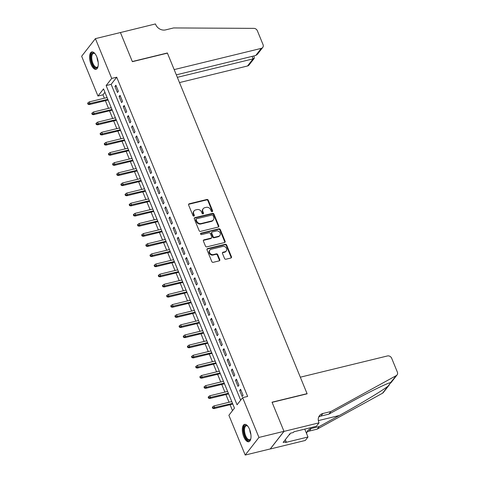 <?xml version="1.0" encoding="UTF-8"?>
<svg xmlns="http://www.w3.org/2000/svg" width="479" height="479" viewBox="0 0 479 479"><rect width="100%" height="100%" fill="white"/><g stroke="black" fill="none" stroke-linecap="round" stroke-linejoin="round"><path stroke-width="0.72" d="M212.203 211.664A0.79 0.671 38 0 0 212.604 210.802L208.269 200.234A1.126 0.958 38 0 0 206.88 199.48L189.187 203.791A1.126 0.958 38 0 0 188.612 205.024L192.947 215.592A0.79 0.671 38 0 0 194.324 215.257L193.761 213.891A3.598 3.06 38 0 1 194.073 210.91A3.598 3.06 38 0 1 195.606 209.94L197.079 209.58A3.598 3.06 38 0 1 201.527 211.999L202.09 213.365A0.79 0.671 38 0 0 203.467 213.029L202.904 211.664A3.598 3.06 38 0 1 203.21 208.682A3.598 3.06 38 0 1 204.743 207.712L206.215 207.353A3.598 3.06 38 0 1 210.67 209.766L211.227 211.137A0.79 0.671 38 0 0 212.203 211.664M212.287 211.64A0.79 0.671 38 0 0 212.233 211.275L207.898 200.707A1.126 0.958 38 0 0 206.509 199.953L188.816 204.264A1.126 0.958 38 0 0 188.57 204.365M194.007 216.095A0.79 0.671 38 0 0 193.953 215.736L193.39 214.364L193.761 213.891M203.144 213.868A0.79 0.671 38 0 0 203.096 213.508L202.533 212.137L202.904 211.664M243.775 436.782A8.939 3.91 76.3 0 1 244.559 424.382A8.939 3.91 76.3 0 1 249.571 429.358A8.939 3.91 76.3 0 1 248.793 441.752A8.939 3.91 76.3 0 1 243.775 436.782M91.028 64.342A8.939 3.91 76.3 0 1 91.806 51.942A8.939 3.91 76.3 0 1 96.824 56.911A8.939 3.91 76.3 0 1 96.04 69.311A8.939 3.91 76.3 0 1 91.028 64.342M224.537 258.474A1.126 0.958 38 0 0 225.926 259.229L230.89 258.019A1.126 0.958 38 0 0 231.465 256.786L226.651 245.044A1.126 0.958 38 0 0 225.256 244.29L207.569 248.601A1.126 0.958 38 0 0 206.994 249.834L211.808 261.576A1.126 0.958 38 0 0 213.197 262.33L219.196 260.869A1.126 0.958 38 0 0 219.771 259.636L217.706 254.612A1.126 0.958 38 0 0 216.316 253.858L213.347 254.583A3.012 2.557 38 0 1 210.053 253.307A3.012 2.557 38 0 1 209.88 250.068A3.012 2.557 38 0 1 211.161 249.26L222.807 246.422A3.012 2.557 38 0 1 226.094 247.691A3.012 2.557 38 0 1 226.274 250.93A3.012 2.557 38 0 1 224.992 251.744L223.052 252.217A1.126 0.958 38 0 0 222.478 253.451L224.537 258.474M95.393 38.643L120.427 32.542L132.378 61.677L167.416 53.139L307.075 393.654L272.03 402.198L283.981 431.334L258.947 437.435L245.206 455.05L228.89 415.275L234.465 408.132L103.536 88.896L97.961 96.034L81.646 56.259L95.393 38.643L111.709 78.424L106.134 85.561L237.063 404.797L242.637 397.66L258.947 437.435M242.637 397.66L247.643 396.438L116.714 77.203L111.709 78.424M218.202 227.082A1.126 0.958 38 0 0 218.777 225.849L213.963 214.107A1.126 0.958 38 0 0 212.568 213.353L194.881 217.664A1.126 0.958 38 0 0 194.306 218.903L199.12 230.638A1.126 0.958 38 0 0 200.509 231.393L218.202 227.082M220.304 229.579L225.118 241.314A1.126 0.958 38 0 1 224.543 242.548L206.856 246.865A1.126 0.958 38 0 1 205.461 246.104L203.401 241.081A1.126 0.958 38 0 1 203.976 239.847L211.155 238.099A1.126 0.958 38 0 0 211.73 236.866L210.359 233.536A1.126 0.958 38 0 0 208.97 232.776L201.503 234.596A0.79 0.671 38 0 1 200.929 233.207L218.915 228.824A1.126 0.958 38 0 1 220.304 229.579L219.933 230.052L224.747 241.793L225.118 241.314M118.385 91.291L115.888 85.214L114.96 86.406L117.457 92.483L118.385 91.291M122.54 101.428L120.049 95.351L119.121 96.536L121.612 102.62L122.54 101.428M126.695 111.565L124.205 105.482L123.277 106.673L125.767 112.751L126.695 111.565M130.857 121.696L128.36 115.619L127.432 116.81L129.923 122.887L130.857 121.696M135.012 131.833L132.515 125.749L131.587 126.941L134.084 133.024L135.012 131.833M139.167 141.97L136.671 135.886L135.743 137.078L138.239 143.155L139.167 141.97M143.323 152.1L140.832 146.023L139.898 147.209L142.395 153.292L143.323 152.1M147.478 162.237L144.987 156.154L144.059 157.346L146.55 163.423L147.478 162.237M151.639 172.368L149.143 166.291L148.215 167.482L150.705 173.56L151.639 172.368M155.795 182.505L153.298 176.422L152.37 177.613L154.867 183.697L155.795 182.505M159.95 192.642L157.453 186.559L156.525 187.75L159.022 193.827L159.95 192.642M164.105 202.773L161.615 196.695L160.681 197.881L163.177 203.964L164.105 202.773M168.261 212.91L165.77 206.826L164.842 208.018L167.333 214.101L168.261 212.91M172.416 223.04L169.925 216.963L168.997 218.155L171.488 224.232L172.416 223.04M176.577 233.177L174.081 227.094L173.153 228.285L175.643 234.369L176.577 233.177M180.733 243.314L178.236 237.231L177.308 238.422L179.805 244.5L180.733 243.314M184.888 253.445L182.391 247.368L181.463 248.553L183.96 254.636L184.888 253.445M189.043 263.582L186.553 257.498L185.624 258.69L188.115 264.773L189.043 263.582M193.199 273.713L190.708 267.635L189.78 268.827L192.271 274.904L193.199 273.713M197.36 283.849L194.863 277.766L193.935 278.958L196.426 285.041L197.36 283.849M201.515 293.986L199.019 287.903L198.09 289.094L200.587 295.172L201.515 293.986M205.671 304.117L203.174 298.04L202.246 299.225L204.743 305.309L205.671 304.117M209.826 314.254L207.335 308.171L206.401 309.362L208.898 315.445L209.826 314.254M213.981 324.385L211.49 318.307L210.562 319.499L213.053 325.576L213.981 324.385M218.143 334.522L215.646 328.438L214.718 329.63L217.209 335.713L218.143 334.522M222.298 344.658L219.801 338.575L218.873 339.767L221.37 345.844L222.298 344.658M226.453 354.789L223.956 348.712L223.028 349.898L225.525 355.981L226.453 354.789M230.609 364.926L228.118 358.843L227.184 360.034L229.681 366.118L230.609 364.926M234.764 375.057L232.273 368.98L231.345 370.171L233.836 376.249L234.764 375.057M238.919 385.194L236.428 379.111L235.5 380.302L237.991 386.385L238.919 385.194M116.714 77.203L111.14 84.34L240.674 400.175M239.656 390.439L242.152 396.516L243.081 395.331L240.584 389.247L239.656 390.439L240.943 390.122M104.931 92.303L102.967 94.818L104.362 98.213M105.368 100.668L108.517 108.344M109.523 110.799L112.673 118.481M113.679 120.936L116.828 128.612M117.834 131.066L120.983 138.748M121.995 141.203L125.145 148.885M126.151 151.34L129.3 159.016M130.306 161.471L133.455 169.153M134.461 171.608L137.611 179.284M138.617 181.739L141.766 189.421M142.772 191.875L145.921 199.557M146.933 202.012L150.083 209.688M151.089 212.143L154.238 219.825M155.244 222.28L158.393 229.956M159.399 232.411L162.549 240.093M163.555 242.548L166.704 250.23M167.716 252.684L170.865 260.36M171.871 262.815L175.021 270.497M176.027 272.952L179.176 280.628M180.182 283.083L183.331 290.765M184.337 293.22L187.487 300.902M188.498 303.357L191.648 311.033M192.654 313.488L195.803 321.169M196.809 323.624L199.959 331.3M200.964 333.761L204.114 341.437M205.12 343.892L208.269 351.574M209.275 354.029L212.425 361.705M213.436 364.16L216.586 371.842M217.592 374.297L220.741 381.979M221.747 384.433L224.896 392.109M225.902 394.564L229.052 402.246M230.058 404.701L232.501 410.647M283.981 431.334L270.234 448.949L245.206 455.05M102.967 94.818L97.961 96.034M111.14 84.34L106.134 85.561M114.96 86.406L116.253 86.088M119.121 96.536L120.409 96.225M123.277 106.673L124.564 106.356M127.432 116.81L128.719 116.493M131.587 126.941L132.875 126.63M135.743 137.078L137.03 136.76M139.898 147.209L141.191 146.897M144.059 157.346L145.347 157.028M148.215 167.482L149.502 167.165M152.37 177.613L153.657 177.302M156.525 187.75L157.813 187.433M160.681 197.881L161.974 197.57M164.842 208.018L166.129 207.706M168.997 218.155L170.284 217.837M173.153 228.285L174.44 227.974M177.308 238.422L178.595 238.105M181.463 248.553L182.756 248.242M185.624 258.69L186.912 258.379M189.78 268.827L191.067 268.509M193.935 278.958L195.222 278.646M198.09 289.094L199.378 288.777M202.246 299.225L203.533 298.914M206.401 309.362L207.694 309.051M210.562 319.499L211.85 319.182M214.718 329.63L216.005 329.318M218.873 339.767L220.16 339.449M223.028 349.898L224.316 349.586M227.184 360.034L228.477 359.723M231.345 370.171L232.632 369.854M235.5 380.302L236.788 379.991M203.21 208.682L202.839 209.155A3.598 3.06 38 0 0 202.533 212.137M194.073 210.91L193.702 211.383A3.598 3.06 38 0 0 193.39 214.364M218.448 226.98A1.126 0.958 38 0 0 218.406 226.322L213.592 214.586A1.126 0.958 38 0 0 212.197 213.832L194.51 218.143A1.126 0.958 38 0 0 194.258 218.244M213.035 215.538A0.79 0.671 38 0 0 212.059 215.011L196.534 218.795A0.79 0.671 38 0 0 196.133 219.657L196.719 221.1A3.598 3.06 38 0 0 201.174 223.519L211.784 220.933A3.598 3.06 38 0 0 213.317 219.963A3.598 3.06 38 0 0 213.628 216.981L213.035 215.538M196.198 219.005L195.827 219.484A0.79 0.671 38 0 0 195.761 220.136L196.133 219.657M213.317 219.963L212.945 220.436A3.598 3.06 38 0 1 211.413 221.406L200.803 223.992A3.598 3.06 38 0 1 196.348 221.579L195.761 220.136M224.795 242.452A1.126 0.958 38 0 0 224.747 241.793M211.634 237.8L211.257 238.273A1.126 0.958 38 0 1 210.784 238.578L203.605 240.326A1.126 0.958 38 0 0 203.359 240.428M219.933 230.052A1.126 0.958 38 0 0 218.544 229.297L200.557 233.68A0.79 0.671 38 0 0 200.473 233.71M218.598 236.285A3.012 2.557 38 0 0 219.879 235.476A3.012 2.557 38 0 0 219.699 232.237A3.012 2.557 38 0 0 216.412 230.962L212.311 231.962A1.126 0.958 38 0 0 211.736 233.195L213.101 236.53A1.126 0.958 38 0 0 214.496 237.285L218.598 236.285L218.226 236.764A3.012 2.557 38 0 0 219.508 235.949L219.879 235.476M211.832 232.267L211.461 232.74A1.126 0.958 38 0 0 211.365 233.674L211.736 233.195M218.226 236.764L214.125 237.764A1.126 0.958 38 0 1 212.73 237.009L211.365 233.674M226.274 250.93L225.902 251.409A3.012 2.557 38 0 1 224.621 252.217L222.675 252.69A1.126 0.958 38 0 0 222.43 252.792M209.88 250.068L209.509 250.547A3.012 2.557 38 0 0 209.682 253.786A3.012 2.557 38 0 0 212.975 255.056L213.347 254.583M219.442 260.768A1.126 0.958 38 0 0 219.394 260.109L217.334 255.085A1.126 0.958 38 0 0 215.945 254.331L212.975 255.056M231.135 257.918A1.126 0.958 38 0 0 231.094 257.259L226.28 245.523A1.126 0.958 38 0 0 224.885 244.769L207.197 249.08A1.126 0.958 38 0 0 206.952 249.182M87.992 102.799L87.621 103.278L88.04 104.29L88.411 103.811L87.992 102.799L89.28 101.889L90.028 103.709L89.357 104.566L108.092 100.003M88.411 103.811L107.829 99.369M89.28 101.889L107.08 97.548M89.357 104.566L88.04 104.29M98.093 66.174A7.736 3.383 76.3 0 1 97.926 66.605A7.736 3.383 76.3 0 1 93.956 66.635A7.736 3.383 76.3 0 1 90.98 56.773A7.736 3.383 76.3 0 1 94.722 53.474A7.736 3.383 76.3 0 1 95.076 53.78M94.98 53.69A7.161 3.131 -103.7 0 0 93.531 53.349A7.161 3.131 -103.7 0 0 91.782 58.57A7.161 3.131 -103.7 0 0 94.513 66.054A7.161 3.131 -103.7 0 0 96.92 67.27A7.161 3.131 -103.7 0 0 98.051 66.3M92.345 51.894A8.879 3.886 -103.7 0 0 90.483 58.594A8.879 3.886 -103.7 0 0 93.842 67.551A8.879 3.886 -103.7 0 0 96.536 69.102M250.846 438.614A7.736 3.383 76.3 0 1 250.673 439.051A7.736 3.383 76.3 0 1 246.703 439.075A7.736 3.383 76.3 0 1 243.733 429.22A7.736 3.383 76.3 0 1 247.475 425.915A7.736 3.383 76.3 0 1 247.823 426.226M247.727 426.13A7.161 3.131 -103.7 0 0 246.278 425.789A7.161 3.131 -103.7 0 0 244.529 431.01A7.161 3.131 -103.7 0 0 247.266 438.495A7.161 3.131 -103.7 0 0 249.673 439.71A7.161 3.131 -103.7 0 0 250.798 438.74M245.092 424.34A8.879 3.886 -103.7 0 0 243.23 431.04A8.879 3.886 -103.7 0 0 246.589 439.997A8.879 3.886 -103.7 0 0 249.284 441.548M289.16 434.746L289.807 434.591L289.909 433.788M179.493 82.574L247.535 65.988L253.086 58.869L252.068 56.384M177.344 77.335L253.086 58.869L254.361 58.187L248.996 65.06A3.437 2.922 -142 0 1 247.535 65.988M120.403 32.494L132.312 61.528L167.357 52.983L174.17 69.605L261.283 48.373A3.437 2.922 38 0 0 262.743 47.445A3.437 2.922 38 0 0 263.037 44.601L257.361 30.764A3.437 2.922 38 0 0 253.87 28.369L173.602 27.938L165.596 29.896A8.023 6.82 -142 0 1 155.675 24.507L155.447 23.95L120.349 32.56M176.32 74.844L255.726 55.492L261.283 48.373M262.743 47.445L257.379 54.325L255.726 55.492M253.9 55.935L254.361 58.187M300.321 377.189L387.427 355.957A3.437 2.922 38 0 1 391.678 358.262L397.354 372.093A3.437 2.922 38 0 1 397.061 374.943A3.437 2.922 38 0 1 396.277 375.602L330.923 411.533L322.918 413.485A8.023 6.82 38 0 0 319.499 415.64A8.023 6.82 38 0 0 318.816 422.286L319.044 422.843L283.999 431.387L272.096 402.348L307.135 393.81L300.321 377.189M389.415 384.733L383.314 392.558A3.437 2.922 -142 0 1 382.529 393.217L317.182 429.142L319.212 426.538L339.252 415.521C358.31 405.12 381.308 391.301 387.966 386.254L390.84 382.571C387.972 382.763 368.183 392.463 348.934 403.12L328.893 414.137L320.882 416.089A8.023 6.82 38 0 0 318.673 417.089M328.893 414.137L330.923 411.533M317.182 429.142L309.171 431.1A8.023 6.82 38 0 0 306.961 432.1M306.584 433.567A8.023 6.82 38 0 1 307.787 430.651A8.023 6.82 38 0 1 311.206 428.489L319.212 426.538M396.277 375.602L390.523 382.643M283.999 431.387L270.258 448.997L305.297 440.458L307.991 437.004L285.562 442.47L286.161 441.71L285.322 439.668M319.044 422.843L316.35 426.292L293.926 431.759L293.328 432.525L290.328 433.256L283.155 442.44L286.161 441.71M307.991 437.004L304.758 429.118M92.154 112.936L91.782 113.409L92.196 114.421L92.567 113.948L92.154 112.936L93.435 112.02L94.183 113.846L93.513 114.703L112.248 110.134M92.567 113.948L111.984 109.505M93.435 112.02L111.242 107.679M93.513 114.703L92.196 114.421M96.309 123.067L95.938 123.546L96.351 124.558L96.722 124.085L96.309 123.067L97.59 122.157L98.339 123.977L97.668 124.839L116.403 120.271M96.722 124.085L116.146 119.642M97.59 122.157L115.397 117.816M97.668 124.839L96.351 124.558M100.464 133.204L100.093 133.677L100.506 134.695L100.877 134.216L100.464 133.204L101.746 132.288L102.494 134.114L101.829 134.97L120.558 130.408M100.877 134.216L120.301 129.773M101.746 132.288L119.552 127.953M101.829 134.97L100.506 134.695M104.62 143.335L104.248 143.814L104.662 144.826L105.039 144.353L104.62 143.335L105.907 142.425L106.655 144.251L105.985 145.107L124.714 140.539M105.039 144.353L124.456 139.91M105.907 142.425L123.708 138.084M105.985 145.107L104.662 144.826M108.775 153.472L108.404 153.951L108.823 154.962L109.194 154.483L108.775 153.472L110.062 152.561L110.811 154.382L110.14 155.238L128.869 150.675M109.194 154.483L128.612 150.041M110.062 152.561L127.863 148.221M110.14 155.238L108.823 154.962M112.93 163.608L112.559 164.081L112.978 165.093L113.349 164.62L112.93 163.608L114.218 162.692L114.966 164.519L114.295 165.375L133.03 160.806M113.349 164.62L132.767 160.178M114.218 162.692L132.018 158.351M114.295 165.375L112.978 165.093M117.092 173.739L116.72 174.218L117.133 175.23L117.505 174.757L117.092 173.739L118.373 172.829L119.121 174.649L118.451 175.512L137.186 170.943M117.505 174.757L136.928 170.314M118.373 172.829L136.18 168.488M118.451 175.512L117.133 175.23M121.247 183.876L120.876 184.349L121.289 185.367L121.66 184.888L121.247 183.876L122.528 182.96L123.277 184.786L122.612 185.642L141.341 181.08M121.66 184.888L141.083 180.445M122.528 182.96L140.335 178.625M122.612 185.642L121.289 185.367M125.402 194.007L125.031 194.486L125.444 195.498L125.815 195.025L125.402 194.007L126.69 193.097L127.432 194.923L126.767 195.779L145.496 191.211M125.815 195.025L145.239 190.582M126.69 193.097L144.49 188.756M126.767 195.779L125.444 195.498M129.558 204.144L129.186 204.623L129.605 205.635L129.977 205.156L129.558 204.144L130.845 203.234L131.593 205.054L130.923 205.91L149.652 201.348M129.977 205.156L149.394 200.713M130.845 203.234L148.646 198.893M130.923 205.91L129.605 205.635M133.713 214.281L133.342 214.754L133.761 215.766L134.132 215.293L133.713 214.281L135 213.365L135.749 215.191L135.078 216.047L153.813 211.478M134.132 215.293L153.549 210.85M135 213.365L152.801 209.024M135.078 216.047L133.761 215.766M137.874 224.412L137.503 224.891L137.916 225.902L138.287 225.429L137.874 224.412L139.155 223.501L139.904 225.322L139.233 226.184L157.968 221.615M138.287 225.429L157.711 220.987M139.155 223.501L156.962 219.16M139.233 226.184L137.916 225.902M142.029 234.548L141.658 235.021L142.071 236.039L142.443 235.56L142.029 234.548L143.311 233.632L144.059 235.458L143.395 236.315L162.124 231.752M142.443 235.56L161.866 231.118M143.311 233.632L161.118 229.297M143.395 236.315L142.071 236.039M146.185 244.685L145.814 245.158L146.227 246.17L146.598 245.697L146.185 244.685L147.466 243.769L148.215 245.595L147.55 246.451L166.279 241.883M146.598 245.697L166.021 241.254M147.466 243.769L165.273 239.428M147.55 246.451L146.227 246.17M150.34 254.816L149.969 255.295L150.388 256.307L150.759 255.828L150.34 254.816L151.627 253.906L152.376 255.726L151.705 256.582L170.434 252.02M150.759 255.828L170.177 251.385M151.627 253.906L169.428 249.565M151.705 256.582L150.388 256.307M154.495 264.953L154.124 265.426L154.543 266.438L154.915 265.965L154.495 264.953L155.783 264.037L156.531 265.863L155.861 266.719L174.596 262.151M154.915 265.965L174.332 261.522M155.783 264.037L173.584 259.696M155.861 266.719L154.543 266.438M158.657 275.084L158.286 275.563L158.699 276.575L159.07 276.102L158.657 275.084L159.938 274.174L160.687 275.994L160.016 276.856L178.751 272.288M159.07 276.102L178.487 271.659M159.938 274.174L177.745 269.833M160.016 276.856L158.699 276.575M162.812 285.221L162.441 285.694L162.854 286.711L163.225 286.232L162.812 285.221L164.093 284.304L164.842 286.131L164.171 286.987L182.906 282.424M163.225 286.232L182.649 281.79M164.093 284.304L181.9 279.97M164.171 286.987L162.854 286.711M166.967 295.357L166.596 295.83L167.009 296.842L167.381 296.369L166.967 295.357L168.249 294.441L168.997 296.267L168.333 297.124L187.061 292.555M167.381 296.369L186.804 291.927M168.249 294.441L186.056 290.1M168.333 297.124L167.009 296.842M171.123 305.488L170.752 305.967L171.165 306.979L171.542 306.5L171.123 305.488L172.41 304.578L173.159 306.398L172.488 307.255L191.217 302.692M171.542 306.5L190.959 302.057M172.41 304.578L190.211 300.237M172.488 307.255L171.165 306.979M175.278 315.625L174.907 316.098L175.326 317.116L175.697 316.637L175.278 315.625L176.565 314.709L177.314 316.535L176.643 317.391L195.372 312.823M175.697 316.637L195.115 312.194M176.565 314.709L194.366 310.368M176.643 317.391L175.326 317.116M179.439 325.756L179.062 326.235L179.481 327.247L179.853 326.774L179.439 325.756L180.721 324.846L181.469 326.672L180.799 327.528L199.533 322.96M179.853 326.774L199.27 322.331M180.721 324.846L198.522 320.505M180.799 327.528L179.481 327.247M183.595 335.893L183.223 336.366L183.637 337.384L184.008 336.905L183.595 335.893L184.876 334.977L185.624 336.803L184.954 337.659L203.689 333.097M184.008 336.905L203.431 332.462M184.876 334.977L202.683 330.642M184.954 337.659L183.637 337.384M187.75 346.03L187.379 346.503L187.792 347.514L188.163 347.041L187.75 346.03L189.031 345.114L189.78 346.94L189.115 347.796L207.844 343.227M188.163 347.041L207.587 342.599M189.031 345.114L206.838 340.773M189.115 347.796L187.792 347.514M191.905 356.16L191.534 356.639L191.947 357.651L192.319 357.172L191.905 356.16L193.193 355.25L193.935 357.071L193.271 357.927L211.999 353.364M192.319 357.172L211.742 352.736M193.193 355.25L210.994 350.909M193.271 357.927L191.947 357.651M196.061 366.297L195.689 366.77L196.109 367.788L196.48 367.309L196.061 366.297L197.348 365.381L198.096 367.207L197.426 368.064L216.155 363.495M196.48 367.309L215.897 362.866M197.348 365.381L215.149 361.04M197.426 368.064L196.109 367.788M200.216 376.428L199.845 376.907L200.264 377.919L200.635 377.446L200.216 376.428L201.503 375.518L202.252 377.344L201.581 378.2L220.316 373.632M200.635 377.446L220.053 373.003M201.503 375.518L219.304 371.177M201.581 378.2L200.264 377.919M204.377 386.565L204.006 387.038L204.419 388.056L204.79 387.577L204.377 386.565L205.659 385.649L206.407 387.475L205.736 388.331L224.471 383.769M204.79 387.577L224.214 383.134M205.659 385.649L223.465 381.314M205.736 388.331L204.419 388.056M208.533 396.702L208.161 397.175L208.575 398.187L208.946 397.714L208.533 396.702L209.814 395.786L210.562 397.612L209.898 398.468L228.627 393.9M208.946 397.714L228.369 393.271M209.814 395.786L227.621 391.445M209.898 398.468L208.575 398.187M212.688 406.833L212.317 407.312L212.73 408.324L213.101 407.845L212.688 406.833L213.969 405.923L214.718 407.743L214.053 408.599L232.782 404.036M213.101 407.845L232.525 403.408M213.969 405.923L231.776 401.582M214.053 408.599L212.73 408.324M212.233 211.275L212.604 210.802M193.953 215.736L194.324 215.257M203.096 213.508L203.467 213.029M188.816 204.264L189.187 203.791M206.509 199.953L206.88 199.48M207.898 200.707L208.269 200.234M194.51 218.143L194.881 217.664M212.197 213.832L212.568 213.353M213.592 214.586L213.963 214.107M218.406 226.322L218.777 225.849M196.348 221.579L196.719 221.1M200.803 223.992L201.174 223.519M211.413 221.406L211.784 220.933M203.605 240.326L203.976 239.847M210.784 238.578L211.155 238.099M200.557 233.68L200.929 233.207M218.544 229.297L218.915 228.824M212.73 237.009L213.101 236.53M214.125 237.764L214.496 237.285M222.675 252.69L223.052 252.217M224.621 252.217L224.992 251.744M215.945 254.331L216.316 253.858M217.334 255.085L217.706 254.612M219.394 260.109L219.771 259.636M207.197 249.08L207.569 248.601M224.885 244.769L225.256 244.29M226.28 245.523L226.651 245.044M231.094 257.259L231.465 256.786M98.153 62.096A7.161 3.131 76.3 0 1 97.003 57.372M250.906 434.537A7.161 3.131 76.3 0 1 249.751 429.813M320.882 416.089L322.918 413.485M311.206 428.489L309.171 431.1M382.529 393.217L387.966 386.254M339.252 415.521L318.337 420.622M390.954 382.769L397.061 374.943"/></g></svg>
